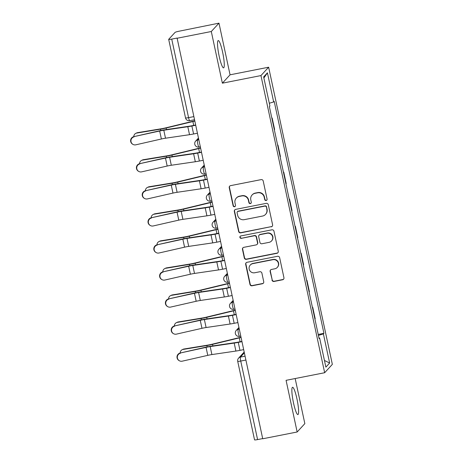 <?xml version="1.0" encoding="UTF-8"?>
<svg xmlns="http://www.w3.org/2000/svg" width="463" height="463" viewBox="0 0 463 463"><rect width="100%" height="100%" fill="white"/><g stroke="black" fill="none" stroke-linecap="round" stroke-linejoin="round"><path stroke-width="0.69" d="M266.144 200.496A1.227 1.204 -137.4 0 0 267.082 199.073L263.204 180.987A1.754 1.719 -137.4 0 0 261.138 179.621L230.574 185.646A1.754 1.719 -137.4 0 0 229.243 187.683L233.115 205.763A1.227 1.204 -137.4 0 0 235.21 206.359A1.227 1.204 -137.4 0 0 235.493 205.294L234.996 202.956A5.602 5.504 -137.4 0 1 239.261 196.439L241.808 195.936A5.602 5.504 -137.4 0 1 248.405 200.311L248.909 202.649A1.227 1.204 -137.4 0 0 250.998 203.245A1.227 1.204 -137.4 0 0 251.287 202.181L250.784 199.842A5.602 5.504 -137.4 0 1 255.049 193.326L257.602 192.822A5.602 5.504 -137.4 0 1 264.199 197.197L264.703 199.536A1.227 1.204 -137.4 0 0 266.144 200.496M252.092 194.981L252.318 194.738A5.602 5.504 -137.4 0 1 255.275 193.083L257.822 192.579A5.602 5.504 -137.4 0 1 264.425 196.954L264.929 199.293A1.227 1.204 -137.4 0 0 266.896 200.004M229.77 186.045A1.754 1.719 -137.4 0 0 229.463 187.44L233.34 205.52A1.227 1.204 -137.4 0 0 235.314 206.226M236.304 198.095L236.524 197.846A5.602 5.504 -137.4 0 1 239.481 196.196L242.033 195.693A5.602 5.504 -137.4 0 1 248.631 200.068L249.135 202.406A1.227 1.204 -137.4 0 0 251.102 203.112M296.98 399.037A13.913 2.095 78.9 0 0 292.547 387.288A13.913 2.095 78.9 0 0 293.484 402.839A13.913 2.095 78.9 0 0 297.923 414.588A13.913 2.095 78.9 0 0 296.98 399.037M222.645 52.302A13.913 2.095 78.9 0 0 218.212 40.553A13.913 2.095 78.9 0 0 219.149 56.104A13.913 2.095 78.9 0 0 223.588 67.853A13.913 2.095 78.9 0 0 222.645 52.302M271.972 280.092A1.754 1.719 -137.4 0 0 274.032 281.458L282.609 279.768A1.754 1.719 -137.4 0 0 283.941 277.731L279.64 257.654A1.754 1.719 -137.4 0 0 277.574 256.282L247.011 262.307A1.754 1.719 -137.4 0 0 245.674 264.344L249.979 284.421A1.754 1.719 -137.4 0 0 252.046 285.793L262.399 283.75A1.754 1.719 -137.4 0 0 263.736 281.712L261.896 273.118A1.754 1.719 -137.4 0 0 259.83 271.752L254.696 272.765A4.682 4.601 -137.4 0 1 250.269 265.044A4.682 4.601 -137.4 0 1 252.74 263.661L272.863 259.697A4.682 4.601 -137.4 0 1 277.291 267.417A4.682 4.601 -137.4 0 1 274.814 268.8L271.463 269.46A1.754 1.719 -137.4 0 0 270.132 271.497L272.198 279.849A1.754 1.719 -137.4 0 0 274.258 281.215L282.835 279.525A1.754 1.719 -137.4 0 0 283.64 279.125M222.373 83.178L230.059 74.815L218.982 23.15L211.296 31.513L222.373 83.178L260.953 75.579L324.656 372.727L286.076 380.331L297.153 431.996L262.724 438.779L177.092 38.053L171.732 39.112L188.568 117.648A3.565 0.538 78.9 0 0 189.703 120.658L194.333 119.749M211.296 31.513L176.872 38.296M271.266 226.847A1.754 1.719 -137.4 0 0 272.597 224.81L268.291 204.727A1.754 1.719 -137.4 0 0 266.231 203.361L235.661 209.386A1.754 1.719 -137.4 0 0 234.33 211.417L238.636 231.5A1.754 1.719 -137.4 0 0 240.696 232.866L271.486 226.598A1.754 1.719 -137.4 0 0 272.296 226.199M273.963 231.187L278.269 251.27A1.754 1.719 -137.4 0 1 276.938 253.307L246.368 259.326A1.754 1.719 -137.4 0 1 244.308 257.96L242.467 249.366A1.754 1.719 -137.4 0 1 243.798 247.335L256.195 244.892A1.754 1.719 -137.4 0 0 257.526 242.855L256.305 237.154A1.754 1.719 -137.4 0 0 254.245 235.783L241.339 238.329A1.227 1.204 -137.4 0 1 240.181 236.309A1.227 1.204 -137.4 0 1 240.829 235.945L271.903 229.822A1.754 1.719 -137.4 0 1 273.963 231.187M218.982 23.15L178.967 31.235A3.565 0.388 -12.1 0 0 175.06 32.404L168.717 39.303A3.565 0.388 -12.1 0 0 168.688 39.372A3.565 0.388 -12.1 0 0 171.732 39.112M230.059 74.815L268.638 67.21L332.341 364.364L324.656 372.727M297.153 431.996L304.839 423.628L295.168 378.537M262.683 438.588L257.584 439.59A3.565 0.388 167.9 0 1 254.546 439.85L237.71 361.314A3.565 0.388 -12.1 0 0 240.748 361.053L257.584 439.59M271.885 118.337L272.175 118.024L271.833 118.094M274.339 129.779L274.623 129.466L272.175 118.024M277.632 145.139L277.968 145.069L277.684 145.382M280.138 156.824L280.422 156.511L277.968 145.069M283.431 172.184L283.767 172.114L283.483 172.427M285.937 183.869L286.221 183.556L283.767 172.114M289.23 199.229L289.566 199.159L289.282 199.472M291.736 210.914L292.02 210.601L289.566 199.159M295.029 226.274L295.365 226.204L295.081 226.517M297.53 237.959L297.819 237.652L295.365 226.204M300.823 253.319L301.164 253.255L300.875 253.562M303.329 265.004L303.612 264.697L301.164 253.255M306.622 280.364L306.957 280.3L306.674 280.607M309.128 292.049L309.411 291.742L306.957 280.3M312.421 307.409L312.756 307.345L312.473 307.652M314.927 319.094L315.21 318.787L312.756 307.345M318.422 335.391L323.394 333.904L329.639 363.033L325.871 367.13L319.626 338.002L319.1 338.575L269.373 106.612L269.9 106.039L263.655 76.91L267.417 72.813L273.662 101.941L269.298 103.243M323.394 333.904L323.921 333.331L274.189 101.368L273.662 101.941M260.953 75.579L268.638 67.21M318.22 334.454L323.921 333.331M319.626 338.002L318.99 338.042M267.417 72.813L263.887 77.987M324.447 360.463L329.639 363.033M234.857 209.785A1.754 1.719 -137.4 0 0 234.556 211.174L238.862 231.257A1.754 1.719 -137.4 0 0 240.922 232.623L271.486 226.598M266.318 207.071A1.227 1.204 -137.4 0 0 264.871 206.11L238.04 211.4A1.227 1.204 -137.4 0 0 237.108 212.824L237.641 215.289A5.602 5.504 -137.4 0 0 244.238 219.665L262.579 216.053A5.602 5.504 -137.4 0 0 266.844 209.536L266.543 206.822A1.227 1.204 -137.4 0 0 265.096 205.867L264.871 206.11M237.397 211.759L237.617 211.516A1.227 1.204 -137.4 0 1 238.266 211.157L265.096 205.867M265.536 214.398L265.762 214.155A5.602 5.504 -137.4 0 0 267.07 209.293L266.844 209.536M266.543 206.822L267.07 209.293M242.994 247.734A1.754 1.719 -137.4 0 0 242.687 249.123L244.533 257.717A1.754 1.719 -137.4 0 0 246.594 259.083L277.163 253.064A1.754 1.719 -137.4 0 0 277.968 252.659M257.121 244.371L257.341 244.128A1.754 1.719 -137.4 0 0 257.752 242.612L256.531 236.911A1.754 1.719 -137.4 0 0 254.465 235.54L241.339 238.329M240.303 236.194A1.227 1.204 -137.4 0 0 241.564 238.086M269.061 242.357A4.682 4.601 -137.4 0 0 272.105 235.551A4.682 4.601 -137.4 0 0 267.105 233.254L260.015 234.648A1.754 1.719 -137.4 0 0 258.684 236.686L259.905 242.386A1.754 1.719 -137.4 0 0 261.971 243.752L269.061 242.357M271.532 240.974L271.758 240.725A4.682 4.601 -137.4 0 0 267.33 233.005L267.105 233.254M259.095 235.163L259.315 234.92A1.754 1.719 -137.4 0 1 260.241 234.405L267.33 233.005M270.658 269.86A1.754 1.719 -137.4 0 0 270.351 271.254L272.198 279.849M277.291 267.417L277.511 267.174A4.682 4.601 -137.4 0 0 273.089 259.454L272.863 259.697M250.269 265.044L250.495 264.801A4.682 4.601 -137.4 0 1 252.966 263.418L273.089 259.454M246.2 262.706A1.754 1.719 -137.4 0 0 245.899 264.101L250.205 284.178A1.754 1.719 -137.4 0 0 252.266 285.549L262.625 283.506A1.754 1.719 -137.4 0 0 263.435 283.107M135.792 133.361L136.672 132.939A4.103 3.721 64.3 0 1 137.592 132.644L136.712 133.072A4.103 3.721 -115.7 0 0 135.792 133.361A4.103 3.721 -115.7 0 0 133.772 136.66M194.576 120.889A11.239 1.221 -12.1 0 0 192.295 121.41L165.557 127.898A6.598 0.718 167.9 0 1 161.356 128.755L137.592 132.644M194.628 121.132A8.919 0.967 -12.1 0 0 192.886 121.537L166.148 128.019A8.919 0.967 167.9 0 1 160.476 129.177L136.712 133.072M134.137 136.84A4.103 4.051 120.3 0 0 132.922 144.369A4.103 4.051 120.3 0 0 135.844 144.815L161.379 138.993L159.671 131.017L133.813 136.654A4.103 4.051 -59.7 0 0 132.603 144.184L132.922 144.369M195.467 125.045L192.174 125.699A8.919 0.967 167.9 0 1 188.945 126.254L164.932 129.773A8.919 0.967 -12.1 0 0 159.347 130.832L133.813 136.654M195.519 125.294L191.879 126.011A11.239 1.221 167.9 0 1 187.81 126.717L163.798 130.236A6.598 0.718 -12.1 0 0 159.671 131.017M197.232 133.269L193.592 133.986A11.239 1.221 167.9 0 1 189.523 134.692L165.511 138.211A6.598 0.718 -12.1 0 0 161.379 138.993M141.585 160.406L142.471 159.984A4.103 3.721 64.3 0 1 143.391 159.694L142.511 160.117A4.103 3.721 -115.7 0 0 141.585 160.406A4.103 3.721 -115.7 0 0 139.571 163.705M200.375 147.934A11.239 1.221 -12.1 0 0 198.089 148.461L171.351 154.943A6.598 0.718 167.9 0 1 167.155 155.799L143.391 159.694M200.427 148.177A8.919 0.967 -12.1 0 0 198.685 148.582L171.947 155.064A8.919 0.967 167.9 0 1 166.275 156.222L142.511 160.117M147.384 187.451L148.27 187.029A4.103 3.721 64.3 0 1 149.19 186.739L148.31 187.162A4.103 3.721 -115.7 0 0 147.384 187.451A4.103 3.721 -115.7 0 0 145.37 190.75M206.174 174.979A11.239 1.221 -12.1 0 0 203.888 175.506L177.15 181.988A6.598 0.718 167.9 0 1 172.954 182.844L149.19 186.739M206.226 175.228A8.919 0.967 -12.1 0 0 204.484 175.627L177.746 182.109A8.919 0.967 167.9 0 1 172.074 183.267L148.31 187.162M139.936 163.885A4.103 4.051 120.3 0 0 138.721 171.414A4.103 4.051 120.3 0 0 141.643 171.86L167.178 166.038L165.465 158.062L139.612 163.699A4.103 4.051 -59.7 0 0 138.396 171.229L138.721 171.414M201.266 152.096L197.967 152.744A8.919 0.967 167.9 0 1 194.738 153.299L170.731 156.818A8.919 0.967 -12.1 0 0 165.146 157.877L139.612 163.699M201.318 152.344L197.678 153.056A11.239 1.221 167.9 0 1 193.609 153.762L169.597 157.281A6.598 0.718 -12.1 0 0 165.465 158.062M203.025 160.32L199.385 161.031A11.239 1.221 167.9 0 1 195.317 161.737L171.31 165.256A6.598 0.718 -12.1 0 0 167.178 166.038M145.729 190.93A4.103 4.051 120.3 0 0 144.52 198.459A4.103 4.051 120.3 0 0 147.442 198.905L172.977 193.083L171.264 185.107L145.411 190.744A4.103 4.051 -59.7 0 0 144.196 198.274L144.52 198.459M207.065 179.14L203.766 179.789A8.919 0.967 167.9 0 1 200.537 180.35L176.525 183.863A8.919 0.967 -12.1 0 0 170.945 184.922L145.411 190.744M207.117 179.389L203.477 180.107A11.239 1.221 167.9 0 1 199.408 180.807L175.396 184.326A6.598 0.718 -12.1 0 0 171.264 185.107M208.825 187.365L205.184 188.076A11.239 1.221 167.9 0 1 201.116 188.782L177.103 192.301A6.598 0.718 -12.1 0 0 172.977 193.083M153.184 214.496L154.063 214.074A4.103 3.721 64.3 0 1 154.989 213.784L154.11 214.207A4.103 3.721 -115.7 0 0 153.184 214.496A4.103 3.721 -115.7 0 0 151.169 217.795M211.967 202.024A11.239 1.221 -12.1 0 0 209.687 202.551L182.949 209.033A6.598 0.718 167.9 0 1 178.753 209.889L154.989 213.784M212.019 202.273A8.919 0.967 -12.1 0 0 210.283 202.672L183.539 209.154A8.919 0.967 167.9 0 1 177.873 210.312L154.11 214.207M158.983 241.541L159.862 241.119A4.103 3.721 64.3 0 1 160.788 240.829L159.903 241.252A4.103 3.721 -115.7 0 0 158.983 241.541A4.103 3.721 -115.7 0 0 156.969 244.84M217.766 229.069A11.239 1.221 -12.1 0 0 215.486 229.596L188.748 236.078A6.598 0.718 167.9 0 1 184.552 236.934L160.788 240.829M217.818 229.318A8.919 0.967 -12.1 0 0 216.076 229.717L189.338 236.199A8.919 0.967 167.9 0 1 183.666 237.357L159.903 241.252M164.782 268.586L165.661 268.164A4.103 3.721 64.3 0 1 166.587 267.874L165.702 268.297A4.103 3.721 -115.7 0 0 164.782 268.586A4.103 3.721 -115.7 0 0 162.762 271.891M223.565 256.114A11.239 1.221 -12.1 0 0 221.285 256.641L194.547 263.123A6.598 0.718 167.9 0 1 190.345 263.979L166.587 267.874M223.617 256.363A8.919 0.967 -12.1 0 0 221.875 256.762L195.137 263.244A8.919 0.967 167.9 0 1 189.465 264.402L165.702 268.297M151.528 217.975A4.103 4.051 120.3 0 0 150.313 225.504A4.103 4.051 120.3 0 0 153.241 225.95L178.77 220.128L177.063 212.152L151.21 217.789A4.103 4.051 -59.7 0 0 149.995 225.319L150.313 225.504M212.858 206.185L209.565 206.834A8.919 0.967 167.9 0 1 206.336 207.395L182.324 210.908A8.919 0.967 -12.1 0 0 176.744 211.967L151.21 217.789M212.916 206.434L209.276 207.152A11.239 1.221 167.9 0 1 205.207 207.858L181.195 211.371A6.598 0.718 -12.1 0 0 177.063 212.152M214.624 214.41L210.983 215.127A11.239 1.221 167.9 0 1 206.915 215.827L182.902 219.346A6.598 0.718 -12.1 0 0 178.77 220.128M157.327 245.02A4.103 4.051 120.3 0 0 156.112 252.549A4.103 4.051 120.3 0 0 159.035 252.995L184.569 247.173L182.862 239.203L157.009 244.834A4.103 4.051 -59.7 0 0 155.794 252.364L156.112 252.549M218.658 233.23L215.364 233.879A8.919 0.967 167.9 0 1 212.135 234.44L188.123 237.953A8.919 0.967 -12.1 0 0 182.544 239.012L157.009 244.834M218.71 233.479L215.075 234.197A11.239 1.221 167.9 0 1 211.001 234.903L186.994 238.416A6.598 0.718 -12.1 0 0 182.862 239.203M220.423 241.454L216.782 242.172A11.239 1.221 167.9 0 1 212.714 242.878L188.701 246.391A6.598 0.718 -12.1 0 0 184.569 247.173M163.126 272.065A4.103 4.051 120.3 0 0 161.911 279.594A4.103 4.051 120.3 0 0 164.834 280.04L190.368 274.223L188.661 266.248L162.802 271.879A4.103 4.051 -59.7 0 0 161.593 279.409L161.911 279.594M224.457 260.275L221.164 260.924A8.919 0.967 167.9 0 1 217.934 261.485L193.922 264.998A8.919 0.967 -12.1 0 0 188.337 266.057L162.802 271.879M224.509 260.524L220.868 261.242A11.239 1.221 167.9 0 1 216.8 261.948L192.787 265.461A6.598 0.718 -12.1 0 0 188.661 266.248M226.222 268.499L222.581 269.217A11.239 1.221 167.9 0 1 218.513 269.923L194.501 273.436A6.598 0.718 -12.1 0 0 190.368 274.223M170.581 295.631L171.46 295.209A4.103 3.721 64.3 0 1 172.381 294.919L171.501 295.342A4.103 3.721 -115.7 0 0 170.581 295.631A4.103 3.721 -115.7 0 0 168.561 298.936M229.364 283.159A11.239 1.221 -12.1 0 0 227.078 283.686L200.34 290.168A6.598 0.718 167.9 0 1 196.144 291.024L172.381 294.919M229.416 283.408A8.919 0.967 -12.1 0 0 227.674 283.807L200.936 290.289A8.919 0.967 167.9 0 1 195.264 291.447L171.501 295.342M168.926 299.11A4.103 4.051 120.3 0 0 167.71 306.639A4.103 4.051 120.3 0 0 170.633 307.085L196.167 301.268L194.46 293.293L168.601 298.924A4.103 4.051 -59.7 0 0 167.392 306.454L167.71 306.639M230.256 287.32L226.963 287.969A8.919 0.967 167.9 0 1 223.727 288.53L199.721 292.043A8.919 0.967 -12.1 0 0 194.136 293.102L168.601 298.924M230.308 287.569L226.667 288.287A11.239 1.221 167.9 0 1 222.599 288.993L198.586 292.506A6.598 0.718 -12.1 0 0 194.46 293.293M232.015 295.544L228.381 296.262A11.239 1.221 167.9 0 1 224.306 296.968L200.3 300.481A6.598 0.718 -12.1 0 0 196.167 301.268M176.374 322.676L177.26 322.254A4.103 3.721 64.3 0 1 178.18 321.964L177.3 322.387A4.103 3.721 -115.7 0 0 176.374 322.676A4.103 3.721 -115.7 0 0 174.36 325.981M235.163 310.204A11.239 1.221 -12.1 0 0 232.877 310.731L206.139 317.213A6.598 0.718 167.9 0 1 201.943 318.069L178.18 321.964M235.216 310.453A8.919 0.967 -12.1 0 0 233.474 310.852L206.735 317.34A8.919 0.967 167.9 0 1 201.064 318.492L177.3 322.387M174.719 326.155A4.103 4.051 120.3 0 0 173.509 333.684A4.103 4.051 120.3 0 0 176.432 334.13L201.966 328.313L200.253 320.338L174.401 325.969A4.103 4.051 -59.7 0 0 173.185 333.499L173.509 333.684M236.055 314.365L232.756 315.014A8.919 0.967 167.9 0 1 229.526 315.575L205.514 319.088A8.919 0.967 -12.1 0 0 199.935 320.147L174.401 325.969M236.107 314.614L232.467 315.332A11.239 1.221 167.9 0 1 228.398 316.038L204.386 319.551A6.598 0.718 -12.1 0 0 200.253 320.338M237.814 322.589L234.174 323.307A11.239 1.221 167.9 0 1 230.105 324.013L206.093 327.526A6.598 0.718 -12.1 0 0 201.966 328.313M182.173 349.721L183.059 349.299A4.103 3.721 64.3 0 1 183.979 349.009L183.099 349.432A4.103 3.721 -115.7 0 0 182.173 349.721A4.103 3.721 -115.7 0 0 180.159 353.026M240.957 337.249A11.239 1.221 -12.1 0 0 238.676 337.776L211.938 344.258A6.598 0.718 167.9 0 1 207.742 345.114L183.979 349.009M241.015 337.498A8.919 0.967 -12.1 0 0 239.273 337.897L212.534 344.385A8.919 0.967 167.9 0 1 206.863 345.543L183.099 349.432M180.518 353.2A4.103 4.051 120.3 0 0 179.308 360.729A4.103 4.051 120.3 0 0 182.231 361.175L207.765 355.358L206.052 347.383L180.2 353.014A4.103 4.051 -59.7 0 0 178.984 360.544L179.308 360.729M241.848 341.41L238.555 342.059A8.919 0.967 167.9 0 1 235.326 342.62L211.313 346.133A8.919 0.967 -12.1 0 0 205.734 347.192L180.2 353.014M241.906 341.659L238.266 342.377A11.239 1.221 167.9 0 1 234.197 343.083L210.185 346.596A6.598 0.718 -12.1 0 0 206.052 347.383M243.613 349.634L239.973 350.352A11.239 1.221 167.9 0 1 235.904 351.058L211.892 354.571A6.598 0.718 -12.1 0 0 207.765 355.358M244.314 352.899L240.453 357.1A3.565 0.538 78.9 0 0 240.748 361.053L245.847 360.052M245.02 356.197L240.453 357.1A3.565 3.507 42.6 0 0 238.572 358.154A3.565 3.565 0 0 0 237.71 361.314M239.053 328.354L238.115 329.372A3.565 0.538 78.9 0 0 238.37 333.134A3.565 0.538 78.9 0 0 239.55 336.341L240.714 336.109M239.221 329.152L238.115 329.372A3.565 3.507 42.6 0 0 236.234 330.426A3.565 3.565 0 0 0 239.55 336.341M233.254 301.309L232.316 302.327A3.565 0.538 78.9 0 0 232.571 306.089A3.565 0.538 78.9 0 0 233.751 309.296L234.915 309.064M233.427 302.108L232.316 302.327A3.565 3.507 42.6 0 0 230.435 303.381A3.565 3.565 0 0 0 233.751 309.296M227.455 274.264L226.517 275.282A3.565 0.538 78.9 0 0 226.777 279.044A3.565 0.538 78.9 0 0 227.952 282.251L229.121 282.019M227.628 275.063L226.517 275.282A3.565 3.507 42.6 0 0 224.636 276.336A3.565 3.565 0 0 0 227.952 282.251M221.655 247.219L220.724 248.237A3.565 0.538 78.9 0 0 220.978 251.999A3.565 0.538 78.9 0 0 222.153 255.206L223.322 254.974M221.829 248.018L220.724 248.237A3.565 3.507 42.6 0 0 218.837 249.291A3.565 3.565 0 0 0 222.153 255.206M215.862 220.174L214.925 221.192A3.565 0.538 78.9 0 0 215.179 224.954A3.565 0.538 78.9 0 0 216.354 228.161L217.523 227.929M216.03 220.973L214.925 221.192A3.565 3.507 42.6 0 0 213.038 222.246A3.565 3.565 0 0 0 216.354 228.161M210.063 193.129L209.126 194.147A3.565 0.538 78.9 0 0 209.38 197.909A3.565 0.538 78.9 0 0 210.561 201.116L211.724 200.884M210.231 193.928L209.126 194.147A3.565 3.507 42.6 0 0 207.245 195.201A3.565 3.565 0 0 0 210.561 201.116M204.264 166.084L203.326 167.102A3.565 0.538 78.9 0 0 203.581 170.864A3.565 0.538 78.9 0 0 204.762 174.065L205.925 173.839M204.438 166.883L203.326 167.102A3.565 3.507 42.6 0 0 201.446 168.156A3.565 3.565 0 0 0 204.762 174.065M198.465 139.033L197.527 140.058A3.565 0.538 78.9 0 0 197.782 143.819A3.565 0.538 78.9 0 0 198.963 147.02L200.126 146.794M198.639 139.838L197.527 140.058A3.565 3.507 42.6 0 0 195.646 141.111A3.565 3.565 0 0 0 198.963 147.02M193.667 116.641L188.568 117.648A3.565 0.388 -12.1 0 1 185.524 117.909A3.565 3.565 0 0 0 189.703 120.658M160.476 129.177L160.765 130.52M166.148 128.019L166.477 129.547M192.886 121.537L193.713 125.392M193.592 133.986L191.879 126.011M165.511 138.211L163.798 130.236M189.523 134.692L187.81 126.717M166.275 156.222L166.564 157.57M171.947 155.064L172.271 156.592M198.685 148.582L199.512 152.437M172.074 183.267L172.363 184.615M177.746 182.109L178.07 183.637M204.484 175.627L205.312 179.482M199.385 161.031L197.678 153.056M171.31 165.256L169.597 157.281M195.317 161.737L193.609 153.762M205.184 188.076L203.477 180.107M177.103 192.301L175.396 184.326M201.116 188.782L199.408 180.807M177.873 210.312L178.157 211.66M183.539 209.154L183.869 210.682M210.283 202.672L211.105 206.527M183.666 237.357L183.956 238.705M189.338 236.199L189.668 237.727M216.076 229.717L216.904 233.572M189.465 264.402L189.755 265.75M195.137 263.244L195.467 264.772M221.875 256.762L222.703 260.617M210.983 215.127L209.276 207.152M182.902 219.346L181.195 211.371M206.915 215.827L205.207 207.858M216.782 242.172L215.075 234.197M188.701 246.391L186.994 238.416M212.714 242.878L211.001 234.903M222.581 269.217L220.868 261.242M194.501 273.436L192.787 265.461M218.513 269.923L216.8 261.948M195.264 291.447L195.554 292.795M200.936 290.289L201.26 291.817M227.674 283.807L228.502 287.668M228.381 296.262L226.667 288.287M200.3 300.481L198.586 292.506M224.306 296.968L222.599 288.993M201.064 318.492L201.353 319.84M206.735 317.34L207.059 318.862M233.474 310.852L234.301 314.713M234.174 323.307L232.467 315.332M206.093 327.526L204.386 319.551M230.105 324.013L228.398 316.038M206.863 345.543L207.146 346.885M212.534 344.385L212.858 345.907M239.273 337.897L240.094 341.758M239.973 350.352L238.266 342.377M211.892 354.571L210.185 346.596M235.904 351.058L234.197 343.083M198.291 138.229L195.646 141.111M204.09 165.274L201.446 168.156M209.889 192.319L207.245 195.201M215.689 219.364L213.038 222.246M221.482 246.409L218.837 249.291M227.281 273.454L224.636 276.336M233.08 300.499L230.435 303.381M238.879 327.544L236.234 330.426M238.572 358.154L244.14 352.088M185.524 117.909L168.688 39.372"/></g></svg>
